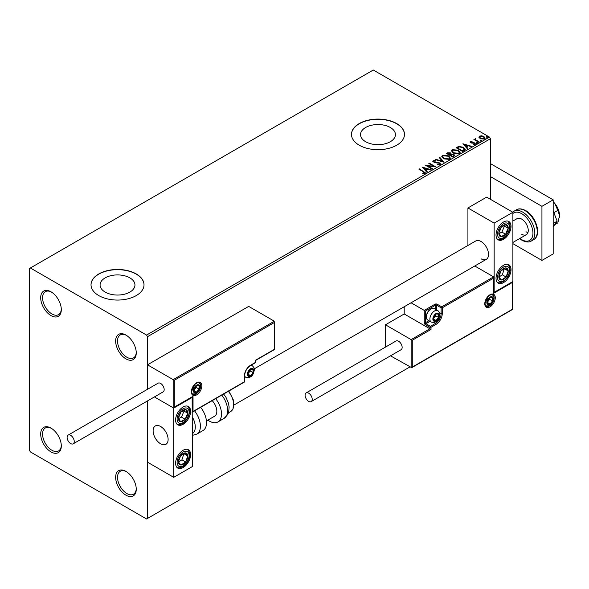 <?xml version="1.0" encoding="UTF-8"?>
<svg xmlns="http://www.w3.org/2000/svg" width="589" height="589" viewBox="0 0 589 589"><rect width="100%" height="100%" fill="white"/><g stroke="black" fill="none" stroke-linecap="round" stroke-linejoin="round"><path stroke-width="0.88" d="M125.95 335.067L125.95 335.067A14.578 8.415 -120 0 0 115.643 341.016A14.578 8.415 -120 0 0 125.95 358.87A14.578 8.415 -120 0 0 136.258 352.921A14.578 8.415 -120 0 0 125.95 335.067M136.243 352.355A13.252 7.65 60 0 1 133.512 357.898A13.252 7.65 60 0 1 126.885 357.243A13.252 7.65 60 0 1 118.234 345.566A13.252 7.65 60 0 1 120.266 334.95A13.252 7.65 60 0 1 126.429 335.355M51 291.798L51 291.791A14.578 8.415 -120 0 0 40.693 297.747A14.578 8.415 -120 0 0 51 315.594A14.578 8.415 -120 0 0 61.308 309.645A14.578 8.415 -120 0 0 51 291.798A14.578 8.415 -120 0 0 51 291.791M61.293 309.085A13.252 7.65 60 0 1 58.561 314.629A13.252 7.65 60 0 1 51.935 313.974A13.252 7.65 60 0 1 43.277 302.297A13.252 7.65 60 0 1 45.309 291.68A13.252 7.65 60 0 1 51.479 292.085M51 428.107L51 428.107A14.578 8.415 -120 0 0 40.693 434.056A14.578 8.415 -120 0 0 51 451.91A14.578 8.415 -120 0 0 61.308 445.954A14.578 8.415 -120 0 0 51 428.107M61.293 445.394A13.252 7.65 60 0 1 58.561 450.938A13.252 7.65 60 0 1 51.935 450.283A13.252 7.65 60 0 1 43.277 438.606A13.252 7.65 60 0 1 45.309 427.989A13.252 7.65 60 0 1 51.479 428.394M125.95 471.384L125.95 471.384A14.578 8.415 -120 0 0 115.643 477.333A14.578 8.415 -120 0 0 125.95 495.18A14.578 8.415 -120 0 0 136.258 489.231A14.578 8.415 -120 0 0 125.95 471.384M136.243 488.671A13.252 7.65 60 0 1 133.512 494.215A13.252 7.65 60 0 1 126.885 493.56A13.252 7.65 60 0 1 118.234 481.883A13.252 7.65 60 0 1 120.266 471.266A13.252 7.65 60 0 1 126.429 471.671M390.308 127.482A17.434 10.065 0 0 0 371.306 125.302A17.434 10.065 0 0 0 360.542 134.601A17.434 10.065 0 0 0 365.651 141.721A17.434 10.065 0 0 0 384.654 143.907A17.434 10.065 0 0 0 395.418 134.601A17.434 10.065 0 0 0 390.308 127.482M129.845 277.861A17.434 10.065 0 0 0 110.85 275.681A17.434 10.065 0 0 0 100.086 284.98A17.434 10.065 0 0 0 105.188 292.1A17.434 10.065 0 0 0 124.191 294.279A17.434 10.065 0 0 0 134.955 284.98A17.434 10.065 0 0 0 129.845 277.861M136.258 273.944A26.498 15.299 0 0 0 107.375 270.631A26.498 15.299 0 0 0 91.023 284.759A26.498 15.299 0 0 0 98.783 295.582A26.498 15.299 0 0 0 127.658 298.895A26.498 15.299 0 0 0 144.018 284.759A26.498 15.299 0 0 0 136.258 273.944M144.018 284.87A26.498 15.299 0 0 0 136.258 274.157A26.498 15.299 0 0 0 107.463 270.822A26.498 15.299 0 0 0 91.023 284.87M396.714 123.572A26.498 15.299 0 0 0 367.838 120.252A26.498 15.299 0 0 0 351.478 134.388A26.498 15.299 0 0 0 359.238 145.203A26.498 15.299 0 0 0 388.122 148.524A26.498 15.299 0 0 0 404.481 134.388A26.498 15.299 0 0 0 396.714 123.572M404.474 134.498A26.498 15.299 0 0 0 396.714 123.786A26.498 15.299 0 0 0 367.926 120.45A26.498 15.299 0 0 0 351.478 134.498M490.409 199.296L490.409 138.717L147.5 336.687L146.565 335.067L489.466 137.09L373.293 70.017L29.45 268.532L29.45 450.283L30.385 451.91L146.565 518.983L147.5 518.438L147.5 400.925L147.5 462.181L173.733 477.333L192.47 466.51L192.139 397.082M478.967 137.355L479.534 136.111L481.684 135.787L483.878 136.486L485.137 138.076L484.497 138.975L480.182 138.621L478.909 137.016M475.706 139.004L476.022 140.013L479.203 141.942L478.695 142.229L473.902 139.46L475.109 139.578L475.198 138.614L475.75 138.489L475.595 139.527M474.278 139.681L475.109 140.013L475.198 138.614L475.198 139.048L475.75 138.489M470.029 142.148L470.324 141.434L471.98 141.264L472.091 141.677L470.942 141.758L471.097 142.405L474.874 142.936L475.19 144.349L473.504 144.577L473.35 144.15L474.55 144.04L474.395 143.245L471.517 143.046L470.618 142.715L470.324 141.434L469.978 141.92M470.942 141.758L471.097 142.84L471.656 143.024L471.656 142.59M475.566 143.819L475.19 144.349M473.35 144.585L474.55 144.474L474.395 143.245M464.161 150.622L462.637 151.506L456.077 147.714L458.868 146.381L463.477 147.324L465.229 149.363L464.161 150.622M452.882 157.13L446.322 153.346L447.25 152.809L450.386 152.875L451.167 154.038L453.876 154.406L454.796 155.57L452.882 157.13M451.189 153.869L451.167 154.473L453.876 154.841L453.876 154.406M444.054 162.233L435.396 159.656L435.941 159.339L442.516 161.29L439.129 157.499L439.681 157.182L444.054 162.233M432.62 168.829L432.112 169.124L425.552 165.34L433.725 166.267L428.836 163.447L429.337 163.153L435.897 166.937L427.739 166.017L432.62 168.829M422.703 173.726L424.264 173.505L424.264 173.07L423.277 171.693L418.912 169.176L419.42 168.881L425.391 172.857L424.941 173.46L422.946 173.733L422.703 173.299L424.419 172.945M146.565 335.067L30.385 267.995M422.365 167.18L431.104 169.706L430.559 170.022L427.783 169.198L425.935 170.265L427.364 171.863L426.819 172.179L422.365 167.18M440.064 164.729L437.156 164.751L437.229 164.324L439.35 164.36L439.689 163.875L439.35 164.795L439.158 163.19L434.815 162.719L432.79 161.342L433.202 160.731L435.58 160.635L435.588 161.099L433.865 161.121L434.034 161.982L439.674 162.903L440.535 164.044L440.064 164.729M433.865 161.121L434.034 162.417L435.19 162.726L435.19 162.292M443.576 158.75L441.779 156.527L442.589 155.305L448.59 155.82L450.364 158.058L449.525 159.266L443.576 158.75M453.331 153.118L451.535 150.894L452.345 149.68L458.345 150.188L460.112 152.426L459.28 153.633L453.331 153.118M462.888 143.782L471.634 146.308L471.082 146.624L468.307 145.8L466.466 146.867L467.894 148.465L467.342 148.781L462.888 143.782M476.634 142.884L476.508 142.324L477.473 142.398L477.605 142.958L476.634 142.884L476.508 142.324L476.508 142.759L477.473 142.832L477.473 142.398L477.605 142.958M480.506 140.653L480.374 140.094L481.346 140.167L481.471 140.727L480.506 140.653L480.374 140.094L480.374 140.528L481.346 140.602L481.346 140.167L481.471 140.727M486.808 137.009L486.683 136.457L487.648 136.53L487.773 137.082L486.808 137.009L486.683 136.457L486.683 136.884L487.648 136.957L487.648 136.53L487.773 137.082M174.292 380.288L174.292 407.117L193.03 396.301L193.03 411.446L244.376 381.805L244.376 375.959A8.747 5.051 -60 0 1 250.561 365.254L255.619 362.331L255.619 360.166L274.356 349.351L274.356 322.522L174.292 380.288L147.5 364.819L147.5 389.3L147.5 336.687M147.5 518.438L409.834 366.984M489.466 137.09L490.409 138.717M419.287 169.389L419.42 168.881M419.42 169.315L425.346 173.063M423.844 173.645L423.844 173.21M422.799 167.674L430.611 169.993M427.113 172.01L425.935 170.265M423.984 168.071L425.479 170.184L426.892 168.933L423.984 168.071L425.479 169.75L426.892 168.933M425.479 170.184L425.479 169.75M426.348 165.796L433.725 166.702L433.725 166.267M429.212 163.661L429.337 163.153M429.337 163.587L435.124 166.923M432.245 169.05L427.739 166.017M439.158 163.624L439.35 164.795L437.229 164.758L437.229 164.324M432.827 161.555L433.202 160.731M433.202 161.165L435.58 161.069L435.58 160.635M433.865 161.555L434.034 162.417L433.865 161.555M435.19 162.726L436.464 162.748L436.464 162.314M436.464 162.748L439.674 163.337L439.674 162.903M439.674 163.337L440.506 164.25M435.889 159.803L435.941 159.339M435.941 159.774L442.516 161.725L442.516 161.29M439.387 157.786L439.681 157.182M439.681 157.616L443.701 162.13M441.802 156.748L442.589 155.305M442.589 155.739L448.59 156.254L448.59 155.82M448.59 156.254L450.342 158.264M442.663 156.902L444.077 158.89L448.84 159.317L449.495 158.08M448.089 156.114L443.289 155.68L442.641 156.674L444.077 158.463L448.84 158.89L449.525 157.859L448.089 156.114M448.84 159.317L448.84 158.89M444.077 158.89L444.077 158.463M446.698 153.567L450.386 153.309L450.386 152.875M450.386 153.309L451.167 154.473M453.876 154.841L454.767 155.783M453.294 156.556L453.942 155.43L453.375 154.701L451.41 154.48L450.276 155.047L452.713 156.888L453.891 155.636M449.863 154.944L450.46 153.876L449.893 153.177L447.5 153.442L449.606 155.091L450.401 154.082M449.606 155.091L449.863 154.509M447.5 153.442L449.606 154.657M452.713 156.888L453.294 156.122M450.276 155.047L452.713 156.453M451.549 151.115L452.345 149.68M452.345 150.107L458.345 150.622L458.345 150.188M458.345 150.622L460.097 152.639M452.418 151.27L453.832 153.258L458.588 153.685L459.251 152.448M457.837 150.482L453.044 150.055L452.389 151.042L453.832 152.831L458.588 153.258L459.273 152.227L457.837 150.482M458.588 153.685L458.588 153.258M453.832 153.258L453.832 152.831M456.453 147.935L458.868 146.381M458.868 146.808L463.477 147.758L463.477 147.324M463.477 147.758L465.207 149.577M464.191 150.07L462.969 147.618L459.221 146.889L457.255 147.817L462.468 151.255L464.191 150.07L464.301 149.4M457.255 147.817L462.468 150.821L464.338 149.613M462.468 151.255L462.468 150.821M463.322 144.276L471.141 146.595M467.637 148.612L466.466 146.867M464.507 144.673L466.009 146.786L467.416 145.535L464.507 144.673L466.009 146.352L467.416 145.535M466.009 146.786L466.009 146.352M470.324 141.868L471.185 141.669M471.98 141.662L471.98 141.264M470.942 142.185L471.097 142.84L470.942 142.185M471.656 143.024L473.968 143.039L473.968 142.604M473.968 143.039L474.874 143.37L474.874 142.936M474.874 143.37L475.522 144.025M474.55 144.474L474.395 143.672L474.55 144.474M476.634 143.318L476.508 142.759M477.473 142.832L477.605 143.392M474.41 139.608L474.41 139.173M475.706 139.438L476.022 140.013M476.022 140.447L478.828 142.155M480.506 141.088L480.374 140.528M481.346 140.602L481.471 141.161M478.967 137.789L479.534 136.111M479.534 136.545L481.684 136.221L481.684 135.787M481.684 136.221L483.878 136.92L483.878 136.486M483.878 136.92L485.108 138.29M479.733 137.311L480.69 138.768L483.908 139.07L484.32 138.187M483.378 136.781L480.123 136.457L479.696 137.09L480.69 138.334L483.908 138.636L484.357 137.973L483.378 136.781M483.908 139.07L483.908 138.636M480.69 138.768L480.69 138.334M486.808 137.443L486.683 136.884M487.648 136.957L487.773 137.517M481.036 258.799A10.602 6.118 -120 0 0 486.337 259.322A10.602 6.118 -120 0 0 487.964 250.833A10.602 6.118 -120 0 0 481.036 241.49A10.602 6.118 -120 0 0 475.735 240.967L254.301 368.81M503.521 282.602A10.602 6.118 -60 0 1 498.22 283.125A10.602 6.118 -60 0 1 496.601 274.629A10.602 6.118 -60 0 1 503.521 265.293A10.602 6.118 -60 0 1 508.822 264.763A10.602 6.118 -60 0 1 510.449 273.259A10.602 6.118 -60 0 1 503.521 282.602M503.521 222.016A10.602 6.118 120 0 0 496.601 231.359A10.602 6.118 120 0 0 498.22 239.848A10.602 6.118 120 0 0 503.521 239.325A10.602 6.118 120 0 0 510.449 229.982A10.602 6.118 120 0 0 508.822 221.493A10.602 6.118 120 0 0 503.521 222.016M494.156 223.098L512.894 212.283L512.894 281.52L494.156 292.335L494.156 223.098L467.924 207.954L467.924 245.48M512.894 212.283L486.661 197.131L467.924 207.954M160.613 443.789A10.602 6.118 60 0 1 153.692 434.454A10.602 6.118 60 0 1 155.319 425.957A10.602 6.118 60 0 1 160.613 426.48A10.602 6.118 60 0 1 167.541 435.823A10.602 6.118 60 0 1 165.914 444.32A10.602 6.118 60 0 1 160.613 443.789M183.105 407.014A10.602 6.118 -60 0 1 188.399 406.484A10.602 6.118 -60 0 1 190.026 414.98A10.602 6.118 -60 0 1 183.105 424.323A10.602 6.118 -60 0 1 177.804 424.846A10.602 6.118 -60 0 1 176.177 416.349A10.602 6.118 -60 0 1 183.105 407.014M183.105 467.592A10.602 6.118 120 0 0 190.026 458.249A10.602 6.118 120 0 0 188.399 449.76A10.602 6.118 120 0 0 183.105 450.283A10.602 6.118 120 0 0 176.177 459.626A10.602 6.118 120 0 0 177.804 468.115A10.602 6.118 120 0 0 183.105 467.592M173.733 477.333L173.733 408.089L192.47 397.273M173.733 408.089L154.406 396.934L173.173 407.765L173.173 379.64L274.356 321.219L248.683 306.398L147.5 364.819M555.869 204.913A6.626 3.829 60 0 1 557.628 207.961M168.005 437.936A10.602 6.118 -120 0 0 162.881 428.196A10.602 6.118 -120 0 0 155.319 425.957A10.602 6.118 -120 0 0 153.228 432.341A10.602 6.118 -120 0 0 158.345 442.081A10.602 6.118 -120 0 0 165.914 444.32A10.602 6.118 -120 0 0 168.005 437.936M274.356 322.522L274.592 349.483L255.854 360.299L255.854 362.007A0.795 0.456 180 0 1 255.619 362.331A0.795 0.456 -120 0 1 255.457 362.691A0.795 0.795 0 0 0 255.854 362.007M174.292 407.117L192.47 396.89M193.03 396.301L191.911 396.949M193.03 411.446L191.911 412.094M404.209 306.736L404.209 313.974L429.882 328.795L411.144 339.61L412.271 340.265L412.271 367.094L411.144 367.742L411.144 339.61L385.471 324.789L385.471 347.105M404.209 313.974L385.471 324.789M512.563 281.711L512.563 309.453L411.704 367.683L390.507 355.83M412.271 367.094L512.327 309.321L512.327 282.492L493.589 293.307L493.589 276.867L474.771 266M493.589 278.163L442.251 307.804L442.251 313.65A8.747 5.051 -60 0 1 436.066 324.362L431.008 327.278L431.008 329.442L429.882 328.795L429.882 327.278L425.383 324.686A1.59 0.92 -120 0 1 424.264 322.735L424.264 310.403L411.063 302.783M512.327 282.492L512.327 281.196M493.589 293.307L493.589 292.011M439.6 312.766L441.124 313.65L441.124 307.804A0.795 0.456 0 0 0 442.251 307.804A0.795 0.456 -120 0 0 441.691 306.832L437.193 304.233A1.59 0.92 0 0 0 434.94 304.233L424.264 310.403L425.383 311.051L425.383 322.735L428.88 320.718M493.825 292.527L493.589 276.867L441.691 306.832A0.795 0.456 -60 0 0 441.124 307.804L436.626 305.212L436.626 309.895M433.254 318.84A3.976 2.297 120 0 0 433.629 320.247A3.976 2.297 120 0 0 436.066 320.468A3.976 2.297 120 0 0 438.503 317.434A3.976 2.297 120 0 0 438.503 314.187A3.976 2.297 120 0 0 436.066 313.974A3.976 2.297 120 0 0 433.629 317A3.976 2.297 120 0 0 433.254 318.84M433.504 318.553L433.629 320.247L436.066 320.468L438.503 317.434L438.503 314.187L436.066 313.974L433.629 317L433.504 318.553L435.691 315.814L435.691 314.342M426.399 317.044A6.626 3.829 120 0 0 427.769 320.077L431.251 322.087A6.626 3.829 -60 0 1 429.882 319.061A6.626 3.829 -60 0 1 432.775 312.391A6.626 3.829 -60 0 1 437.877 310.617L434.395 308.607A6.626 3.829 120 0 0 431.082 308.93A6.626 3.829 120 0 0 426.399 317.044L426.399 316.308A5.721 3.306 -60 0 1 430.441 309.299L431.082 308.93M433.519 318.995L436.066 320.468M435.691 315.814L438.503 317.434M436.81 313.215L438.503 314.187M247.748 374.015A3.976 2.297 120 0 0 248.124 375.421A3.976 2.297 120 0 0 250.561 375.635A3.976 2.297 120 0 0 252.99 372.609A3.976 2.297 120 0 0 252.99 369.362A3.976 2.297 120 0 0 250.561 369.148A3.976 2.297 120 0 0 248.124 372.174A3.976 2.297 120 0 0 247.748 374.015M247.998 373.728L248.124 375.421L250.561 375.635L252.99 372.609L252.99 369.362L250.561 369.148L248.124 372.174L247.998 373.728M247.998 373.698L250.185 370.989L250.185 369.517M248.013 374.162L250.561 375.635M250.185 370.989L252.99 372.609M251.304 368.383L252.99 369.362M193.781 390.455A3.976 2.297 120 0 0 194.156 391.862A3.976 2.297 120 0 0 196.593 392.083A3.976 2.297 120 0 0 199.03 389.049A3.976 2.297 120 0 0 199.03 385.81A3.976 2.297 120 0 0 196.593 385.589A3.976 2.297 120 0 0 194.156 388.615A3.976 2.297 120 0 0 193.781 390.455M194.031 390.168L194.156 391.862L196.593 392.083L199.03 389.049L199.03 385.81L196.593 385.589L194.156 388.615L194.031 390.168M194.031 390.146L196.218 387.429L196.218 385.957M194.046 390.61L196.593 392.083M196.218 387.429L199.03 389.049M197.337 384.831L199.03 385.81M487.221 302.4A3.976 2.297 120 0 0 487.596 303.806A3.976 2.297 120 0 0 490.033 304.02A3.976 2.297 120 0 0 492.463 300.994A3.976 2.297 120 0 0 492.463 297.747A3.976 2.297 120 0 0 490.033 297.533A3.976 2.297 120 0 0 487.596 300.559A3.976 2.297 120 0 0 487.221 302.4M487.471 302.105L487.596 303.806L490.033 304.02L492.463 300.994L492.463 297.747L490.033 297.533L487.596 300.559L487.471 302.105M487.471 302.083L489.658 299.367L489.658 297.894M487.478 302.547L490.033 304.02M489.658 299.367L492.463 300.994M490.777 296.768L492.463 297.747M507.446 231.367A6.626 3.829 120 0 0 508.204 228.267A6.626 3.829 120 0 0 506.084 224.667A6.626 3.829 120 0 0 501.408 227.067A6.626 3.829 120 0 0 498.846 233.075A6.626 3.829 120 0 0 500.959 236.682A6.626 3.829 120 0 0 505.642 234.275A6.626 3.829 120 0 0 507.446 231.367M506.79 231.197L508.204 228.267L506.084 224.667L501.408 227.067L498.846 233.075L500.959 236.682L505.642 234.275L506.79 231.197M499.089 233.553L501.894 232.11L504.456 226.102L504.125 225.543M501.894 232.11L505.642 234.275M504.456 226.102L508.204 228.267M187.022 416.357A6.626 3.829 120 0 0 187.781 413.264A6.626 3.829 120 0 0 185.668 409.657A6.626 3.829 120 0 0 180.985 412.057A6.626 3.829 120 0 0 178.423 418.065A6.626 3.829 120 0 0 180.543 421.672A6.626 3.829 120 0 0 185.218 419.272A6.626 3.829 120 0 0 187.022 416.357M186.374 416.195L187.781 413.264L185.668 409.657L180.985 412.057L178.423 418.065L180.543 421.672L185.218 419.272L186.374 416.195M178.666 418.543L181.471 417.108L184.033 411.1L183.702 410.533M181.471 417.108L185.218 419.272M184.033 411.1L187.781 413.264M179.181 464.161A6.626 3.829 120 0 0 180.985 464.986A6.626 3.829 120 0 0 185.668 461.99A6.626 3.829 120 0 0 187.781 455.938A6.626 3.829 120 0 0 185.218 452.889A6.626 3.829 120 0 0 180.543 455.886A6.626 3.829 120 0 0 178.423 461.938A6.626 3.829 120 0 0 179.181 464.161M179.579 463.388L180.985 464.986L185.668 461.99L187.781 455.938L185.218 452.889L180.543 455.886L178.423 461.938L179.579 463.388M178.489 462.019L181.92 459.825L183.901 453.618M181.92 459.825L185.668 461.99M184.033 453.78L187.781 455.938M499.605 279.171A6.626 3.829 120 0 0 501.408 279.996A6.626 3.829 120 0 0 506.084 276.992A6.626 3.829 120 0 0 508.204 270.947A6.626 3.829 120 0 0 505.642 267.899A6.626 3.829 120 0 0 500.959 270.896A6.626 3.829 120 0 0 498.846 276.94A6.626 3.829 120 0 0 499.605 279.171M500.002 278.398L501.408 279.996L506.084 276.992L508.204 270.947L505.642 267.899L500.959 270.896L498.846 276.94L500.002 278.398M498.912 277.029L502.336 274.827L504.324 268.628M502.336 274.827L506.084 276.992M504.456 268.783L508.204 270.947M192.47 433.57A14.578 8.415 -120 0 0 192.47 417.233M194.554 410.842A17.228 9.947 60 0 1 196.836 434.115L202.955 430.581A17.228 9.947 -120 0 0 200.672 407.301M212.187 400.653A10.602 6.118 60 0 1 216.126 414.59A10.602 6.118 60 0 1 214.639 416.187L206.437 420.929M215.662 398.65A17.228 9.947 60 0 1 220.374 419.324A17.228 9.947 60 0 1 217.945 421.93A17.228 9.947 60 0 1 207.843 420.112M70.673 443.576A5.036 2.908 -120 0 0 73.191 443.826A5.036 2.908 -120 0 0 73.964 439.792A5.036 2.908 -120 0 0 70.673 435.352A5.036 2.908 -120 0 0 68.155 435.102A5.036 2.908 -120 0 0 67.382 439.136A5.036 2.908 -120 0 0 70.673 443.576M73.191 443.826L163.131 391.899A5.036 2.908 -120 0 0 163.904 387.864A5.036 2.908 -120 0 0 160.613 383.424A5.036 2.908 -120 0 0 158.102 383.174L68.155 435.102M312.207 399.327A5.036 2.908 -120 0 0 310.013 394.262A5.036 2.908 -120 0 0 306.133 392.915A5.036 2.908 -120 0 0 305.087 395.219A5.036 2.908 -120 0 0 307.281 400.284A5.036 2.908 -120 0 0 311.161 401.632A5.036 2.908 -120 0 0 312.207 399.327M311.161 401.632L401.109 349.704A5.036 2.908 -120 0 0 402.147 347.4A5.036 2.908 -120 0 0 399.953 342.334A5.036 2.908 -120 0 0 396.073 340.987L306.133 392.915M553.181 201.703A13.252 7.65 60 0 1 554.867 203.558L557.82 210.383L553.866 212.673M553.181 201.806L554.867 203.558A13.252 7.65 60 0 1 559.55 215.633L557.82 222.878L554.713 224.674M557.82 210.383L559.55 215.633A13.252 7.65 60 0 1 559.447 217.194A13.252 7.65 60 0 1 559.432 217.26M553.181 210.906L557.165 221.184L553.181 223.481M557.165 221.184L553.181 226.853M490.409 163.595L553.181 199.84L553.181 253.933L541.939 260.419L512.894 243.655M490.409 176.582L541.939 206.327L541.939 260.419M553.181 199.84L541.939 206.327M521.699 234.245A9.277 5.353 -120 0 0 526.338 234.702A9.277 5.353 -120 0 0 527.759 227.266A9.277 5.353 -120 0 0 521.699 219.093A9.277 5.353 -120 0 0 517.061 218.637L512.894 221.044M526.006 231.757A9.277 5.353 -120 0 0 527.958 232.537M423.844 171.87L423.844 171.436M447.25 153.243L447.25 152.809M457.071 147.574L457.071 147.14M463.013 150.946L463.013 150.512M472.658 143.017L472.658 142.582M477.591 141.441L477.591 141.007M191.344 391.862A7.421 4.285 -60 0 1 196.593 382.776A7.421 4.285 -60 0 1 201.843 385.81A7.421 4.285 -60 0 1 196.593 394.895A7.421 4.285 -60 0 1 191.344 391.862M200.716 385.81A6.626 3.829 120 0 0 199.347 382.776C199.141 381.797 197.58 382.394 194.657 384.565L191.58 391.538C191.918 393.504 192.294 394.409 192.721 394.247A6.626 3.829 120 0 0 197.823 392.473A6.626 3.829 120 0 0 200.716 385.81M255.457 362.691L250.391 365.614A0.795 0.456 -120 0 0 250.561 365.254M250.391 365.614C246.901 368.051 244.972 371.394 244.612 375.635A0.795 0.456 180 0 1 244.376 375.959M244.214 382.165A0.795 0.795 0 0 0 244.612 381.481A0.795 0.456 180 0 1 244.376 381.805A0.795 0.456 60 0 1 244.214 382.165L192.47 412.042M495.275 297.747A7.421 4.285 -60 0 1 490.033 306.832A7.421 4.285 -60 0 1 484.784 303.806A7.421 4.285 -60 0 1 490.033 294.714A7.421 4.285 -60 0 1 495.275 297.747M486.161 306.192A6.626 3.829 120 0 0 491.263 304.41A6.626 3.829 120 0 0 494.156 297.747A6.626 3.829 120 0 0 492.779 294.714C492.581 293.742 491.02 294.338 488.09 296.503L485.019 303.482C485.351 305.441 485.734 306.339 486.161 306.192M431.008 329.442L412.271 340.265M433.975 322.5L435.507 323.383A7.952 4.587 120 0 0 441.124 313.65A0.795 0.456 0 0 0 442.251 313.65M430.007 321.366L425.95 323.707L430.441 326.306L435.507 323.383A0.795 0.456 60 0 1 436.066 324.362M435.507 309.247L435.507 305.212L425.383 311.051M429.882 327.278A0.795 0.456 0 0 0 431.008 327.278A0.795 0.456 60 0 0 430.441 326.306A0.795 0.456 120 0 0 429.882 327.278M425.383 324.686A0.795 0.456 -60 0 1 425.95 323.707A0.795 0.456 60 0 1 425.383 322.735A0.795 0.456 0 0 1 424.264 322.735M434.94 304.233A0.795 0.456 60 0 1 435.507 305.212A0.795 0.456 180 0 1 436.626 305.212A0.795 0.456 120 0 1 437.193 304.233M432.878 319.061A4.506 2.599 120 0 0 436.066 320.895A4.506 2.599 120 0 0 439.254 315.38A4.506 2.599 120 0 0 436.066 313.539A4.506 2.599 120 0 0 432.878 319.061M247.373 374.229A4.506 2.599 120 0 0 250.561 376.069A4.506 2.599 120 0 0 253.741 370.555A4.506 2.599 120 0 0 250.561 368.714A4.506 2.599 120 0 0 247.373 374.229M244.612 376.607L245.746 377.262A6.626 3.829 -60 0 1 244.612 375.782M250.516 365.541A6.626 3.829 -60 0 1 252.372 365.791L251.231 365.128M193.406 390.676A4.506 2.599 120 0 0 196.593 392.517A4.506 2.599 120 0 0 199.781 386.995A4.506 2.599 120 0 0 196.593 385.154A4.506 2.599 120 0 0 193.406 390.676M486.845 302.613A4.506 2.599 120 0 0 490.033 304.454A4.506 2.599 120 0 0 493.214 298.94A4.506 2.599 120 0 0 490.033 297.099A4.506 2.599 120 0 0 486.845 302.613M508.543 231.558A8.482 4.896 120 0 0 506.805 222.981A8.482 4.896 120 0 0 498.5 229.784A8.482 4.896 120 0 0 500.245 238.361A8.482 4.896 120 0 0 508.543 231.558M188.119 416.556A8.482 4.896 120 0 0 186.382 407.978A8.482 4.896 120 0 0 178.084 414.774A8.482 4.896 120 0 0 179.822 423.358A8.482 4.896 120 0 0 188.119 416.556M178.084 465.627A8.482 4.896 120 0 0 186.382 462.844A8.482 4.896 120 0 0 188.119 452.256A8.482 4.896 120 0 0 179.822 455.039A8.482 4.896 120 0 0 178.084 465.627M498.5 280.629A8.482 4.896 120 0 0 506.805 277.846A8.482 4.896 120 0 0 508.543 267.259A8.482 4.896 120 0 0 500.245 270.042A8.482 4.896 120 0 0 498.5 280.629M223.687 394.012L225.97 397.31L228.363 402.854L229.136 406.97L228.665 412.293L227.788 414.472L224.07 418.389A17.228 9.947 -120 0 0 226.5 415.79A17.228 9.947 -120 0 0 221.788 395.116M228.819 391.052L233.59 400.395L233.053 408.987L230.674 411.52A14.578 8.415 -120 0 0 232.729 409.318A14.578 8.415 -120 0 0 228.348 391.324M516.457 209.802C518.666 208.329 521.758 208.594 525.734 210.59C535.784 216.045 542.204 234.908 533.686 239.642A17.228 9.947 -120 0 0 536.321 225.837A17.228 9.947 -120 0 0 525.071 210.656A17.228 9.947 -120 0 0 516.457 209.802L514.02 211.208A17.228 9.947 60 0 1 522.634 212.062A17.228 9.947 60 0 1 533.892 227.244A17.228 9.947 60 0 1 531.249 241.048C529.113 242.528 526.021 242.263 521.972 240.26L519.579 238.604M519.881 238.427A15.903 9.181 -120 0 0 521.699 239.649A15.903 9.181 -120 0 0 532.942 233.163A15.903 9.181 -120 0 0 521.699 213.689A15.903 9.181 -120 0 0 512.894 213.512M433.622 161.46L433.622 161.894M449.525 157.859L449.525 158.294M442.641 156.674L442.641 157.101M450.46 153.876L450.46 154.311M453.942 155.43L453.942 155.864M459.273 152.227L459.273 152.661M452.389 151.042L452.389 151.476M470.78 141.986L470.78 142.42M474.763 143.738L474.763 144.165M484.357 137.973L484.357 138.408M479.696 137.09L479.696 137.524M234.069 404.974L486.337 259.322M526.338 234.702L512.894 242.462M244.612 381.481L244.612 375.635M431.251 322.087C438.054 323.552 439.122 318.016 439.873 314.511C440.197 313.539 439.527 312.244 437.877 310.617M245.746 377.262C252.548 378.72 253.616 373.183 254.367 369.686C254.691 368.714 254.021 367.418 252.372 365.791M191.786 393.71C198.581 395.167 199.649 389.631 200.4 386.134C200.724 385.162 200.061 383.859 198.405 382.232M485.218 305.647C492.021 307.105 493.089 301.568 493.84 298.071C494.164 297.099 493.494 295.796 491.844 294.176M497.58 239.377L501.055 239.428L503.669 238.206L505.745 236.454L508.992 231.529L510.118 227.023L509.868 224.151L508.093 221.169M177.156 424.367L180.632 424.419L183.245 423.196L185.329 421.444L188.576 416.519L189.695 412.013L189.452 409.141L187.67 406.167M177.156 467.644L179.571 467.902L183.216 466.488L185.41 464.633L187.663 461.614L189.202 458.043L189.702 455.231L189.503 452.624L187.67 449.436M497.58 282.654L499.987 282.904L503.639 281.498L508.079 276.624L509.618 273.053L510.126 270.233L509.927 267.634L508.093 264.446M196.836 434.115L192.47 435.374M224.07 418.389L217.945 421.93M230.674 411.52L228.517 412.771M531.249 241.048L533.686 239.642M514.02 211.208L512.732 212.187"/></g></svg>
